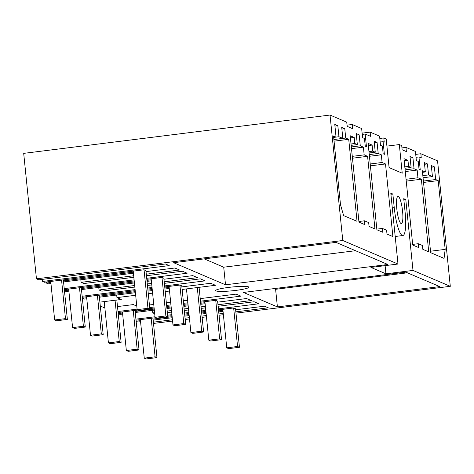 <?xml version="1.0" encoding="UTF-8"?>
<svg xmlns="http://www.w3.org/2000/svg" width="474" height="474" viewBox="0 0 474 474"><rect width="100%" height="100%" fill="white"/><g stroke="black" fill="none" stroke-linecap="round" stroke-linejoin="round"><path stroke-width="0.71" d="M235.981 313.13L450.3 286.314L437.555 160.858L420.847 153.742L415.722 154.382M153.499 323.446L172.583 321.058M185.186 319.482L189.517 318.943M202.12 317.367L206.445 316.822M219.047 315.246L223.378 314.706M330.028 115.046L23.7 153.369L36.445 278.825L342.773 240.502L330.028 115.046L346.737 122.168L347.164 126.357L352.632 128.691L352.206 124.496L347.039 125.142M386.914 146.116L399.315 144.57L402.225 173.182L389.095 167.589L386.186 138.971L383.792 137.952L384.218 142.147L383.093 141.667L384.378 154.323L383.17 153.807L382.388 146.105L380.509 145.305L379.579 136.157L370.129 132.133L370.555 136.322L365.17 134.029L366.455 146.685L365.253 146.176L364.47 138.467L362.586 137.667L361.656 128.525L352.206 124.496M370.129 132.133L362.124 133.135M383.792 137.952L379.81 138.449M420.847 153.742L421.273 157.931L418.933 156.935L420.219 169.591L419.016 169.082L418.234 161.373L416.35 160.573L415.425 151.431L405.969 147.402L406.396 151.597L402.142 149.784L401.715 145.589L399.315 144.57M405.969 147.402L401.946 147.906M395.197 236.49L402.876 235.531A25.726 5.143 82.9 0 1 394.25 207.683L392.863 194.05L390.795 193.167L397.994 264.03L342.773 240.502M402.876 235.531A25.726 5.143 82.9 0 0 405.116 212.316L403.735 198.683L405.797 199.56L403.848 199.803M450.3 286.314L412.996 270.423L405.797 199.56M408.576 166.41L411.106 167.488L409.986 156.485L412.925 157.735L414.045 168.738L417.161 170.065L417.944 177.774L421.356 179.225L428.733 251.854L422.832 249.342L422.441 245.491L418.246 243.707L418.637 247.558L412.736 245.04L403.961 158.654L407.96 160.36L408.576 166.41L404.802 166.884M430.659 252.678L444.067 258.389L445.175 249.389L438.189 180.606L435.659 179.528L434.374 166.872L431.316 165.568L432.436 176.577L428.555 174.924L427.435 163.915L424.378 162.618L425.332 171.967L422.334 170.693L430.659 252.678M354.813 143.504L354.197 137.454L350.197 135.748L358.972 222.134L364.873 224.652L364.482 220.801L368.677 222.584L369.068 226.436L374.964 228.948L367.587 156.319L364.18 154.868L363.398 147.159L360.281 145.832L359.162 134.829L356.223 133.579L357.343 144.582L354.813 143.504L351.033 143.978M382.405 228.432L382.796 232.284L376.895 229.772L368.12 143.385L372.12 145.085L372.736 151.141L375.26 152.219L374.146 141.211L377.085 142.467L378.199 153.469L381.315 154.797L382.097 162.499L385.51 163.951L392.887 236.585L386.991 234.073L386.6 230.222L382.405 228.432L376.83 229.132M396.489 202.434A13.687 2.737 82.9 0 0 398.053 216.547A13.687 2.737 82.9 0 0 401.383 223.586A13.687 2.737 82.9 0 0 402.882 217.566A13.687 2.737 82.9 0 0 401.312 203.459A13.687 2.737 82.9 0 0 397.982 196.42A13.687 2.737 82.9 0 0 396.489 202.434M342.826 138.402L341.713 127.393L344.77 128.697L345.718 138.053L348.716 139.326L357.046 221.317L343.638 215.605L340.516 204.798L333.53 136.014L336.06 137.093L333.666 137.395L338.946 136.743L342.826 138.402L333.886 139.516M338.946 136.743L337.832 125.74L334.774 124.437L336.06 137.093M133.224 271.14L137.134 309.658L139.018 310.458L149.843 309.101L145.927 270.589L144.049 269.783L44.461 282.243L42.583 281.443L169.224 265.6L165.438 263.982L38.797 279.826L36.445 278.825M133.324 272.165L63.445 280.904M50.848 282.48L46.345 283.043L46.239 282.018M50.949 283.505L48.224 283.849L46.345 283.043M63.552 281.929L133.431 273.184M146.033 271.608L174.87 268L179.599 270.014L146.294 274.185M133.846 277.296L83.922 283.541L81.095 282.338L133.692 275.761M146.448 275.72L182.419 271.217L187.147 273.231L146.709 278.291M64.233 288.613L134.106 279.867M151.147 278.777L155.057 317.29L156.935 318.095L167.76 316.739L163.85 278.22L161.966 277.42L146.816 279.316M134.213 280.892L64.334 289.638M151.247 279.796L146.916 280.341M134.32 281.917L81.368 288.542M68.766 290.118L64.44 290.657M68.872 291.143L66.147 291.48L64.446 290.758M81.475 289.567L134.42 282.942M147.023 281.366L151.354 280.821M163.957 279.245L192.794 275.637L197.522 277.651L164.217 281.817M134.841 287.048L101.839 291.178L99.019 289.975L134.681 285.514M147.284 283.938L151.615 283.393M147.438 285.472L151.769 284.933M164.371 283.357L200.342 278.854L205.07 280.869L164.632 285.929M82.15 296.244L135.102 289.62M147.704 288.044L152.03 287.505M169.064 286.409L172.98 324.927L174.859 325.727L185.684 324.376L181.773 285.858L179.889 285.058L164.739 286.954M152.136 288.53L147.805 289.069M135.203 290.645L82.257 297.269M169.171 287.434L164.839 287.973M152.237 289.555L147.912 290.094M135.309 291.67L99.291 296.179M86.689 297.755L82.358 298.294M86.795 298.774L84.07 299.118L82.369 298.395M99.392 297.198L135.41 292.695M148.012 291.119L152.344 290.574M164.946 288.998L169.271 288.459M181.874 286.883L210.711 283.274L215.439 285.289L182.135 289.454M99.895 302.139L121.291 299.461L116.942 297.613L135.671 295.266M148.273 293.69L152.604 293.151M165.207 291.569L169.538 291.03M104.873 307.981L100.292 306.026M117.493 306.577L133.33 304.592L136.767 306.056M149.423 304.978L153.754 304.438M166.35 302.862L170.681 302.317M183.284 300.741L187.615 300.202M200.212 298.626L236.182 294.123L240.911 296.137L200.478 301.197M117.996 311.519L137.081 309.131M149.683 307.555L154.014 307.01M166.617 305.434L170.942 304.895M183.545 303.319L187.876 302.773M204.91 301.683L208.821 340.196L210.705 341.002L221.53 339.645L217.613 301.126L215.735 300.326L200.579 302.222M187.977 303.798L183.651 304.338M171.049 305.92L166.718 306.459M154.115 308.035L149.79 308.574M138.047 310.043L118.097 312.544M205.011 302.702L200.686 303.247M188.083 304.823L183.752 305.363M171.15 306.939L166.824 307.484M154.222 309.06L135.131 311.448M122.535 313.024L118.204 313.563M122.636 314.049L119.91 314.386L118.216 313.664M135.238 312.473L154.323 310.085M166.925 308.509L171.256 307.964M183.859 306.388L188.184 305.849M200.786 304.272L205.118 303.727M217.72 302.151L246.557 298.543L251.285 300.557L217.981 304.723M154.69 313.693L152.782 312.881L154.583 312.656M167.186 311.08L171.517 310.535M184.119 308.959L188.445 308.42M201.047 306.844L205.378 306.299M167.346 312.615L171.671 312.076M184.273 310.5L188.605 309.955M201.207 308.378L205.532 307.839M218.135 306.263L254.105 301.76L258.834 303.775L218.396 308.835M135.914 319.15L155.004 316.762M167.606 315.186L171.932 314.647M184.534 313.071L188.865 312.526M201.468 310.95L205.793 310.411M222.833 309.315L226.744 347.833L228.622 348.633L239.447 347.282L235.537 308.764L233.652 307.964L218.502 309.86M205.9 311.436L201.569 311.975M188.966 313.551L184.641 314.096M172.038 315.672L167.707 316.211M155.97 317.681L136.02 320.175M222.934 310.34L218.603 310.879M206.006 312.461L201.675 313M189.073 314.576L184.742 315.115M172.139 316.697L153.055 319.085M140.452 320.661L136.127 321.2M140.559 321.68L137.833 322.024L136.133 321.301M153.161 320.104L172.246 317.716M184.848 316.14L189.179 315.601M201.776 314.025L206.107 313.48M218.71 311.904L223.041 311.365M235.643 309.789L264.48 306.18L268.266 307.792L235.851 311.851M153.369 322.166L172.453 319.778M185.056 318.202L189.387 317.663M201.989 316.087L206.314 315.542M218.917 313.966L223.248 313.427M412.996 270.423L385.937 273.806L385.107 265.641M397.994 264.03L370.935 267.419L385.937 273.806M439.759 286.598L277.397 306.909L243.435 292.44L405.797 272.129L439.759 286.598M225.511 284.803L173.626 262.703L335.995 242.386L387.874 264.492L225.511 284.803L223.722 267.2L355.524 250.71M235.833 290.396A16.703 1.89 174.2 0 0 248.921 287.208A16.703 1.89 174.2 0 0 228.782 287.392A16.703 1.89 174.2 0 0 215.694 290.58A16.703 1.89 174.2 0 0 235.833 290.396M418.933 156.935L416.018 157.303M432.436 176.577L423.051 177.75M428.555 174.924L422.832 175.641M434.374 166.872L431.488 167.233M435.659 179.528L423.383 181.068M438.189 180.606L423.525 182.443M445.175 249.389L430.511 251.22M425.332 171.967L422.5 172.323M427.435 163.915L424.55 164.277M152.782 312.881L152.521 310.31M407.403 272.811L275.607 289.3L273.996 288.619M277.397 306.909L275.607 289.3M411.106 167.488L404.938 168.258M412.925 157.735L410.152 158.085M414.045 168.738L405.104 169.858M417.161 170.065L405.276 171.552M417.944 177.774L406.058 179.261M421.356 179.225L406.242 181.115M418.246 243.707L412.67 244.4M407.96 160.36L404.186 160.828M392.863 194.05L390.914 194.293M116.942 297.613L116.681 295.035M81.095 282.338L80.835 279.767M42.583 281.443L42.37 279.382M337.832 125.74L334.94 126.102M344.77 128.697L341.878 129.058M345.718 138.053L333.886 139.534M348.716 139.326L334.051 141.163M223.722 267.2L204.193 258.875M99.019 289.975L98.758 287.404M365.17 134.029L362.255 134.397M357.343 144.582L351.175 145.352M359.162 134.829L356.383 135.179M360.281 145.832L351.335 146.952M363.398 147.159L351.507 148.646M364.18 154.868L352.289 156.355M367.587 156.319L352.478 158.209M364.482 220.801L358.907 221.494M354.197 137.454L350.416 137.922M383.093 141.667L380.178 142.028M375.26 152.219L369.098 152.989M372.736 151.141L368.956 151.615M377.085 142.467L374.306 142.81M378.199 153.469L369.258 154.589M381.315 154.797L369.43 156.284M382.097 162.499L370.212 163.986M385.51 163.951L370.401 165.841M372.12 145.085L368.339 145.559M50.742 281.455L54.652 319.974L56.536 320.779L67.361 319.423L63.344 279.879M137.134 309.658L147.959 308.301L149.843 309.101M144.049 269.783L147.959 308.301M54.652 319.974L65.477 318.623L67.361 319.423M61.567 280.104L65.477 318.623M68.665 289.093L72.575 327.611L74.459 328.411L85.279 327.06L81.267 287.517M155.057 317.29L165.882 315.939L167.76 316.739M161.966 277.42L165.882 315.939M72.575 327.611L83.4 326.254L85.279 327.06M79.49 287.742L83.4 326.254M86.582 296.73L90.498 335.248L92.377 336.048L103.202 334.691L99.185 295.154M172.98 324.927L183.799 323.57L185.684 324.376M179.889 285.058L183.799 323.57M90.498 335.248L101.323 333.892L103.202 334.691M97.407 295.373L101.323 333.892M186.466 288.915L190.898 332.564L192.782 333.364L203.607 332.007L199.068 287.333M104.227 301.6L108.422 342.88L110.3 343.686L121.125 342.329L116.829 300.024M190.898 332.564L201.723 331.208L203.607 332.007M197.291 287.558L201.723 331.208M108.422 342.88L119.241 341.529L121.125 342.329M115.052 300.243L119.241 341.529M122.428 311.999L126.339 350.517L128.223 351.317L139.048 349.966L135.031 310.423M208.821 340.196L219.646 338.845L221.53 339.645M215.735 300.326L219.646 338.845M126.339 350.517L137.164 349.16L139.048 349.966M133.253 310.648L137.164 349.16M140.351 319.636L144.262 358.154L146.146 358.954L156.965 357.597L152.954 318.06M226.744 347.833L237.569 346.476L239.447 347.282M233.652 307.964L237.569 346.476M144.262 358.154L155.087 356.798L156.965 357.597M151.176 318.279L155.087 356.798M394.25 207.683L392.294 207.932"/></g></svg>
